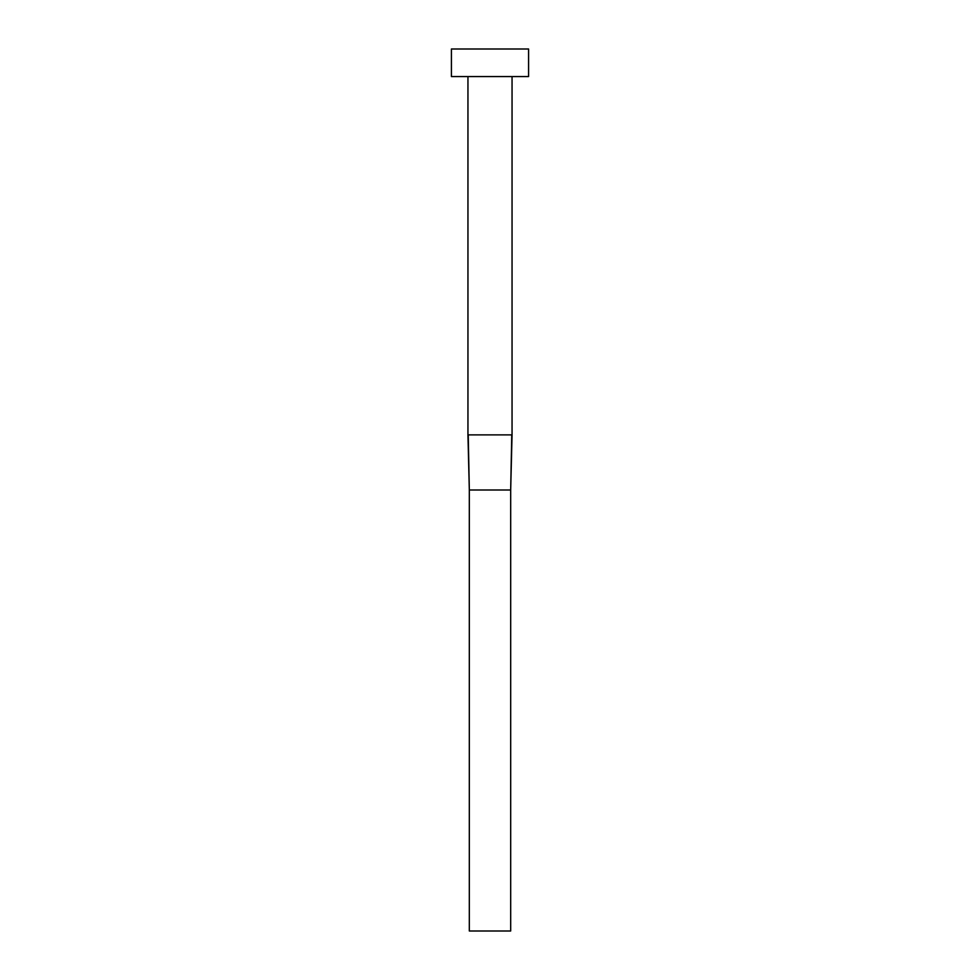 <?xml version="1.0" encoding="UTF-8"?>
<svg xmlns="http://www.w3.org/2000/svg" width="980" height="980" viewBox="0 0 980 980"><rect width="100%" height="100%" fill="white"/><g stroke="black" fill="none" stroke-linecap="round" stroke-linejoin="round"><path stroke-width="1.47" d="M468.232 434.875L469.322 490L467.95 434.875L467.95 76.562L467.95 434.875L512.05 434.875L512.05 76.562L512.05 434.875L510.678 490L511.768 434.875M451.413 49L451.413 76.562L528.588 76.562L528.588 49L451.413 49L451.413 76.562L528.588 76.562L528.588 49L451.413 49M469.322 490L510.678 490L510.678 931L469.322 931L469.322 490L510.678 490L510.678 931L469.322 931L469.322 490L467.95 434.875M512.05 434.875L510.678 490"/></g></svg>
